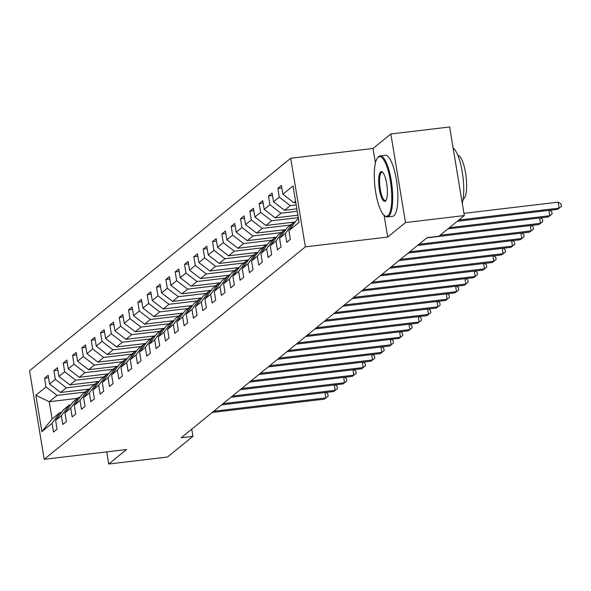 <?xml version="1.0" encoding="UTF-8"?>
<svg xmlns="http://www.w3.org/2000/svg" width="591" height="591" viewBox="0 0 591 591"><rect width="100%" height="100%" fill="white"/><g stroke="black" fill="none" stroke-linecap="round" stroke-linejoin="round"><path stroke-width="0.89" d="M290.698 158.262L29.55 370.72L44.214 459.31L305.362 246.853L290.698 158.262L373.024 148.474L375.433 163.05M384.084 215.279L387.689 237.057L405.515 222.556L390.843 133.972L373.024 148.474M390.843 133.972L449.648 126.976L464.312 215.567L405.515 222.556M77.391 398.378L49.23 401.725L52.082 418.967L59.861 412.636L52.038 423.333L53.486 432.073L57.076 429.155L55.628 420.415L61.368 415.739L62.816 424.478L66.406 421.56L64.958 412.821L70.698 408.152L72.146 416.891L75.737 413.973L74.289 405.234L80.029 400.558L81.477 409.297L85.067 406.379L83.619 397.64L89.359 392.971L90.807 401.71L94.397 398.785L92.95 390.053L98.69 385.376L100.138 394.116L103.728 391.198L102.28 382.458L108.02 377.789L109.468 386.529L113.058 383.603L111.61 374.864L117.35 370.195L118.798 378.934L122.389 376.016L120.941 367.277L126.688 362.601L128.129 371.34L131.719 368.422L130.271 359.683L136.019 355.014L137.459 363.753L141.05 360.835L139.602 352.096L145.349 347.419L146.79 356.159L150.38 353.241L148.932 344.501L154.679 339.832L156.127 348.572L159.71 345.646L158.27 336.907L164.01 332.238L165.458 340.977L169.041 338.059L167.6 329.32L173.34 324.644L174.788 333.383L178.371 330.465L176.931 321.726L182.671 317.057L184.119 325.796L187.709 322.878L186.261 314.139L192.001 309.462L193.449 318.202L197.039 315.284L195.591 306.544L201.332 301.875L202.779 310.615L206.37 307.689L204.922 298.95L210.662 294.281L212.11 303.02L215.7 300.102L214.252 291.363L219.992 286.694L221.44 295.426L225.031 292.508L223.583 283.769L229.323 279.1L230.771 287.839L234.361 284.921L232.913 276.182L238.653 271.505L240.101 280.245L243.691 277.327L242.244 268.587L247.984 263.918L249.432 272.658L253.022 269.74L251.574 261L257.314 256.324L258.762 265.064L262.352 262.145L260.904 253.406L266.652 248.737L268.092 257.477L271.683 254.551L270.235 245.812L275.982 241.143L277.423 249.882L281.013 246.964L279.565 238.225L285.313 233.548L286.761 242.288L290.344 239.37L288.896 230.63L299.068 222.356L293.04 185.966L282.875 194.24L281.427 185.5L277.836 188.418L281.833 187.945M52.038 423.333L41.872 431.607L35.844 395.216L46.009 386.942L44.569 378.203L48.558 377.73M277.836 188.418L279.284 197.158L273.544 201.834L272.096 193.094L268.506 196.013L269.954 204.752L264.214 209.421L262.766 200.681L259.176 203.6L260.624 212.339L254.884 217.015L253.436 208.276L249.845 211.194L251.293 219.933L245.553 224.602L244.105 215.863L240.515 218.788L241.963 227.528L236.223 232.197L234.775 223.457L231.184 226.375L232.632 235.115L226.892 239.783L225.444 231.051L221.854 233.97L223.302 242.709L217.554 247.378L216.114 238.638L212.524 241.556L213.972 250.296L208.224 254.972L206.784 246.233L203.193 249.151L204.641 257.89L198.894 262.559L197.446 253.82L193.863 256.745L195.311 265.477L189.563 270.153L188.115 261.414L184.532 264.332L185.973 273.072L180.233 277.74L178.785 269.001L175.202 271.926L176.643 280.666L170.902 285.335L169.454 276.595L165.864 279.513L167.312 288.253L161.572 292.929L160.124 284.19L156.534 287.108L157.982 295.847L152.242 300.516L150.794 291.777L147.203 294.695L148.651 303.434L142.911 308.11L141.463 299.371L137.873 302.289L139.321 311.029L133.581 315.697L132.133 306.958L128.542 309.883L129.99 318.623L124.25 323.292L122.802 314.552L119.212 317.47L120.66 326.21L114.92 330.879L113.472 322.147L109.882 325.065L111.33 333.804L105.59 338.473L104.142 329.734L100.551 332.652L101.999 341.391L96.259 346.067L94.811 337.328L91.221 340.246L92.669 348.986L86.929 353.654L85.481 344.915L81.89 347.84L83.338 356.572L77.591 361.249L76.15 352.509L72.56 355.427L74.008 364.167L68.261 368.836L66.82 360.096L63.23 363.022L64.678 371.761L58.93 376.43L57.482 367.691L53.899 370.609L55.347 379.348L49.6 384.024L48.152 375.285L44.569 378.203M464.312 215.567L438.891 236.245L427.13 237.648L181.178 437.746L192.939 436.35L191.75 429.147M55.628 420.415L63.451 409.718L69.191 405.049L70.78 404.857M89.943 388.989L60.592 392.483L66.34 387.807L94.494 384.46M69.191 405.049L61.368 415.739M49.6 384.024L60.592 392.483M55.347 379.348L66.34 387.807M64.958 412.821L72.782 402.124L78.522 397.455L80.117 397.263M99.281 381.394L69.923 384.889L75.67 380.22L103.824 376.866M78.522 397.455L70.698 408.152M58.93 376.43L69.923 384.889M64.678 371.761L75.67 380.22M74.289 405.234L82.112 394.537L87.852 389.861L89.448 389.676M108.611 373.808L79.26 377.294L85.001 372.625L113.162 369.279M87.852 389.861L80.029 400.558M68.261 368.836L79.26 377.294M74.008 364.167L85.001 372.625M83.619 397.64L91.442 386.942L97.183 382.274L98.778 382.082M117.941 366.213L88.591 369.707L94.331 365.031L122.492 361.685M97.183 382.274L89.359 392.971M77.591 361.249L88.591 369.707M83.338 356.572L94.331 365.031M92.95 390.053L100.773 379.356L106.513 374.679L108.109 374.495M127.272 358.626L97.921 362.113L103.661 357.444L131.823 354.098M106.513 374.679L98.69 385.376M86.929 353.654L97.921 362.113M92.669 348.986L103.661 357.444M102.28 382.458L110.103 371.761L115.843 367.092L117.439 366.9M136.602 351.032L107.252 354.526L112.992 349.85L141.153 346.503M115.843 367.092L108.02 377.789M96.259 346.067L107.252 354.526M101.999 341.391L112.992 349.85M111.61 374.864L119.434 364.167L125.174 359.498L126.769 359.313M145.933 343.445L116.582 346.932L122.322 342.263L150.483 338.909M125.174 359.498L117.35 370.195M105.59 338.473L116.582 346.932M111.33 333.804L122.322 342.263M120.941 367.277L128.764 356.58L134.504 351.911L136.1 351.719M155.263 335.851L125.913 339.337L131.653 334.669L159.814 331.322M134.504 351.911L126.688 362.601M114.92 330.879L125.913 339.337M120.66 326.21L131.653 334.669M130.271 359.683L138.095 348.986L143.842 344.317L145.43 344.125M164.594 328.256L135.243 331.75L140.983 327.074L169.144 323.728M143.842 344.317L136.019 355.014M124.25 323.292L135.243 331.75M129.99 318.623L140.983 327.074M139.602 352.096L147.425 341.399L153.172 336.722L154.761 336.538M173.924 320.669L144.573 324.156L150.313 319.487L178.475 316.141M153.172 336.722L145.349 347.419M133.581 315.697L144.573 324.156M139.321 311.029L150.313 319.487M148.932 344.501L156.755 333.804L162.503 329.135L164.091 328.943M183.254 313.075L153.904 316.569L159.644 311.893L187.805 308.546M162.503 329.135L154.679 339.832M142.911 308.11L153.904 316.569M148.651 303.434L159.644 311.893M158.27 336.907L166.086 326.217L171.833 321.541L173.422 321.356M192.585 305.488L163.234 308.975L168.974 304.306L197.135 300.952M171.833 321.541L164.01 332.238M152.242 300.516L163.234 308.975M157.982 295.847L168.974 304.306M167.6 329.32L175.424 318.623L181.164 313.954L182.752 313.762M201.915 297.894L172.565 301.38L178.312 296.712L206.466 293.365M181.164 313.954L173.34 324.644M161.572 292.929L172.565 301.38M167.312 288.253L178.312 296.712M176.931 321.726L184.754 311.029L190.494 306.36L192.082 306.168M211.246 290.299L181.895 293.793L187.643 289.125L215.796 285.771M190.494 306.36L182.671 317.057M170.902 285.335L181.895 293.793M176.643 280.666L187.643 289.125M186.261 314.139L194.084 303.442L199.824 298.765L201.413 298.581M220.576 282.712L191.225 286.199L196.973 281.53L225.127 278.184M199.824 298.765L192.001 309.462M180.233 277.74L191.225 286.199M185.973 273.072L196.973 281.53M195.591 306.544L203.415 295.847L209.155 291.178L210.751 290.986M229.914 275.118L200.556 278.612L206.303 273.936L234.457 270.589M209.155 291.178L201.332 301.875M189.563 270.153L200.556 278.612M195.311 265.477L206.303 273.936M204.922 298.95L212.745 288.26L218.485 283.584L220.081 283.399M239.244 267.531L209.894 271.018L215.634 266.349L243.795 263.002M218.485 283.584L210.662 294.281M198.894 262.559L209.894 271.018M204.641 257.89L215.634 266.349M214.252 291.363L222.076 280.666L227.816 275.997L229.411 275.805M248.575 259.937L219.224 263.431L224.964 258.755L253.125 255.408M227.816 275.997L219.992 286.694M208.224 254.972L219.224 263.431M213.972 250.296L224.964 258.755M223.583 283.769L231.406 273.072L237.146 268.403L238.742 268.211M257.905 252.35L228.554 255.837L234.295 251.168L262.456 247.814M237.146 268.403L229.323 279.1M217.554 247.378L228.554 255.837M223.302 242.709L234.295 251.168M232.913 276.182L240.736 265.485L246.477 260.816L248.072 260.624M267.235 244.755L237.885 248.242L243.625 243.573L271.786 240.227M246.477 260.816L238.653 271.505M226.892 239.783L237.885 248.242M232.632 235.115L243.625 243.573M242.244 268.587L250.067 257.89L255.807 253.221L257.403 253.029M276.566 237.161L247.215 240.655L252.955 235.979L281.117 232.632M255.807 253.221L247.984 263.918M236.223 232.197L247.215 240.655M241.963 227.528L252.955 235.979M251.574 261L259.397 250.303L265.137 245.627L266.733 245.442M285.896 229.574L256.546 233.061L262.286 228.392L290.447 225.045M265.137 245.627L257.314 256.324M245.553 224.602L256.546 233.061M251.293 219.933L262.286 228.392M260.904 253.406L268.728 242.709L274.475 238.04L276.063 237.848M295.227 221.98L265.876 225.474L271.616 220.798L298.285 217.628M274.475 238.04L266.652 248.737M254.884 217.015L265.876 225.474M260.624 212.339L271.616 220.798M270.235 245.812L278.058 235.122L283.806 230.446L285.394 230.261M297.879 215.183L275.207 217.88L280.947 213.211L297.229 211.275M283.806 230.446L275.982 241.143M264.214 209.421L275.207 217.88M269.954 204.752L280.947 213.211M279.565 238.225L287.389 227.528L293.136 222.859L294.724 222.667M296.83 208.83L284.537 210.285L290.277 205.616L296.18 204.914M293.136 222.859L285.313 233.548M273.544 201.834L284.537 210.285M279.284 197.158L290.277 205.616M288.896 230.63L296.719 219.933L298.433 218.544M295.773 202.469L293.867 202.698L295.581 201.302M282.875 194.24L293.867 202.698M106.705 451.879L108.714 464.024L167.519 457.028L192.939 436.35M108.714 464.024L126.54 449.522L44.214 459.31M387.689 237.057L305.362 246.853M59.861 412.636L61.449 412.452M85.163 392.047L57.009 395.401L49.23 401.725L35.844 395.216M52.082 418.967L41.872 431.607M46.009 386.942L57.009 395.401M268.506 196.013L272.503 195.54M259.176 203.6L263.172 203.127M249.845 211.194L253.842 210.721M240.515 218.788L244.511 218.308M231.184 226.375L235.181 225.902M221.854 233.97L225.843 233.489M212.524 241.556L216.513 241.084M203.193 249.151L207.182 248.678M193.863 256.745L197.852 256.265M184.532 264.332L188.522 263.859M175.202 271.926L179.191 271.446M165.864 279.513L169.861 279.041M156.534 287.108L160.53 286.635M147.203 294.695L151.2 294.222M137.873 302.289L141.87 301.816M128.542 309.883L132.539 309.403M119.212 317.47L123.209 316.998M109.882 325.065L113.878 324.585M100.551 332.652L104.548 332.179M91.221 340.246L95.217 339.773M81.89 347.84L85.88 347.36M72.56 355.427L76.549 354.955M63.23 363.022L67.219 362.542M53.899 370.609L57.888 370.136M458.786 220.066L559.138 208.135L557.645 209.347L457.286 221.285M463.95 213.351L558.148 202.144L559.138 208.135L561.45 206.34L557.645 209.347M558.148 202.144L561.051 203.947L561.45 206.34M387.866 215.715A30.001 8.06 -96.8 0 0 390.326 180.573A30.001 8.06 -96.8 0 0 378.188 157.295A30.001 8.06 -96.8 0 0 377.39 158.166A30.001 8.06 -96.8 0 0 375.019 187.458A30.001 8.06 -96.8 0 0 384.194 215.383A30.001 8.06 -96.8 0 0 387.866 215.715M377.39 158.166L377.959 157.383A30.739 8.259 83.2 0 1 378.779 156.497A30.739 8.259 83.2 0 1 380.102 155.898A30.739 8.259 83.2 0 1 391.597 182.885A30.739 8.259 83.2 0 1 388.686 216.35A30.739 8.259 83.2 0 1 387.364 216.949A30.739 8.259 83.2 0 1 384.933 216.01L384.194 215.383M385.443 201.11A15.004 4.034 83.2 0 1 379.378 189.475A15.004 4.034 83.2 0 1 380.611 171.9A15.004 4.034 83.2 0 1 382.443 172.07A15.004 4.034 83.2 0 1 387.031 186.032A15.004 4.034 83.2 0 1 385.842 200.681A15.004 4.034 83.2 0 1 385.443 201.11M382.82 172.439A14.265 3.834 -96.8 0 0 382.052 172.262A14.265 3.834 -96.8 0 0 381.431 172.535A14.265 3.834 -96.8 0 0 380.079 188.064A14.265 3.834 -96.8 0 0 385.421 200.585A14.265 3.834 -96.8 0 0 386.034 200.312A14.265 3.834 -96.8 0 0 386.122 200.231M453.142 148.06A30.739 8.259 83.2 0 1 462.243 171.892A30.739 8.259 83.2 0 1 462.258 203.127M457.855 155.344A22.133 5.947 83.2 0 1 465.915 175.32A22.133 5.947 83.2 0 1 463.743 198.879A22.133 5.947 83.2 0 1 463.078 199.248M380.102 155.898L385.28 155.285A30.739 8.259 83.2 0 1 396.775 182.264A30.739 8.259 83.2 0 1 393.865 215.737A30.739 8.259 83.2 0 1 392.535 216.336L387.364 216.949M449.455 227.661L549.807 215.722L548.315 216.941L447.956 228.872M549.711 210.293L551.721 211.534L552.12 213.927L549.807 215.722L548.921 210.389M552.12 213.927L548.315 216.941M440.118 235.248L540.477 223.317L538.977 224.536L426.865 237.863M540.381 217.887L542.39 219.128L542.789 221.522L540.477 223.317L539.59 217.976M542.789 221.522L538.977 224.536M419.026 244.238L531.146 230.904L529.647 232.123L417.534 245.457M531.05 225.474L533.06 226.722L533.459 229.116L531.146 230.904L530.26 225.57M533.459 229.116L529.647 232.123M409.696 251.832L521.816 238.498L520.316 239.717L408.204 253.051M521.72 233.068L523.729 234.309L524.128 236.703L521.816 238.498L520.93 233.164M524.128 236.703L520.316 239.717M400.366 259.419L512.486 246.092L510.986 247.304L398.873 260.638M512.39 240.655L514.399 241.904L514.798 244.297L512.486 246.092L511.599 240.751M514.798 244.297L510.986 247.304M391.035 267.014L503.155 253.679L501.656 254.898L389.543 268.233M503.059 248.25L505.069 249.491L505.468 251.884L503.155 253.679L502.269 248.346M505.468 251.884L501.656 254.898M381.705 274.608L493.825 261.274L492.325 262.493L380.212 275.82M493.729 255.844L495.738 257.085L496.137 259.479L493.825 261.274L492.938 255.933M496.137 259.479L492.325 262.493M372.374 282.195L484.487 268.861L482.995 270.08L370.882 283.414M484.398 263.431L486.408 264.672L486.799 267.073L484.487 268.861L483.608 263.527M486.799 267.073L482.995 270.08M363.044 289.789L475.157 276.455L473.664 277.674L361.552 291.001M475.068 271.025L477.077 272.266L477.469 274.66L475.157 276.455L474.278 271.114M477.469 274.66L473.664 277.674M353.714 297.376L465.826 284.049L464.334 285.261L352.214 298.595M465.738 278.612L467.747 279.861L468.138 282.254L465.826 284.049L464.947 278.708M468.138 282.254L464.334 285.261M344.383 304.971L456.496 291.636L455.004 292.855L342.883 306.19M456.4 286.207L458.417 287.448L458.808 289.841L456.496 291.636L455.617 286.303M458.808 289.841L455.004 292.855M335.053 312.565L447.165 299.231L445.673 300.442L333.553 313.777M447.069 293.801L449.086 295.042L449.478 297.436L447.165 299.231L446.286 293.89M449.478 297.436L445.673 300.442M325.722 320.152L437.835 306.818L436.343 308.037L324.223 321.371M437.739 301.388L439.748 302.629L440.147 305.022L437.835 306.818L436.956 301.484M440.147 305.022L436.343 308.037M316.392 327.746L428.505 314.412L427.012 315.631L314.892 328.958M428.409 308.982L430.418 310.223L430.817 312.617L428.505 314.412L427.618 309.071M430.817 312.617L427.012 315.631M307.061 335.333L419.174 322.006L417.682 323.218L305.562 336.552M419.078 316.569L421.088 317.818L421.486 320.211L419.174 322.006L418.288 316.665M421.486 320.211L417.682 323.218M297.724 342.928L409.844 329.593L408.351 330.812L296.231 344.147M409.748 324.163L411.757 325.405L412.156 327.798L409.844 329.593L408.957 324.26M412.156 327.798L408.351 330.812M288.393 350.515L400.513 337.188L399.014 338.399L286.901 351.734M400.417 331.75L402.427 332.999L402.826 335.392L400.513 337.188L399.627 331.846M402.826 335.392L399.014 338.399M279.063 358.109L391.183 344.775L389.683 345.994L277.571 359.328M391.087 339.345L393.096 340.586L393.495 342.979L391.183 344.775L390.296 339.441M393.495 342.979L389.683 345.994M269.732 365.703L381.852 352.369L380.353 353.588L268.24 366.915M381.756 346.939L383.766 348.18L384.165 350.574L381.852 352.369L380.966 347.028M384.165 350.574L380.353 353.588M260.402 373.29L372.522 359.956L371.022 361.175L258.91 374.509M372.426 354.526L374.435 355.767L374.834 358.168L372.522 359.956L371.636 354.622M374.834 358.168L371.022 361.175M251.072 380.885L363.192 367.55L361.692 368.769L249.579 382.096M363.096 362.12L365.105 363.362L365.504 365.755L363.192 367.55L362.305 362.209M365.504 365.755L361.692 368.769M241.741 388.472L353.861 375.145L352.362 376.356L240.249 389.691M353.765 369.707L355.775 370.956L356.166 373.349L353.861 375.145L352.975 369.803M356.166 373.349L352.362 376.356M232.411 396.066L344.523 382.732L343.031 383.951L230.918 397.285M344.435 377.302L346.444 378.543L346.836 380.936L344.523 382.732L343.644 377.398M346.836 380.936L343.031 383.951M223.08 403.66L335.193 390.326L333.701 391.538L221.588 404.872M335.104 384.896L337.114 386.137L337.505 388.531L335.193 390.326L334.314 384.985M337.505 388.531L333.701 391.538M213.75 411.247L325.863 397.913L324.37 399.132L212.25 412.466M325.767 392.483L327.783 393.724L328.175 396.118L325.863 397.913L324.984 392.579M328.175 396.118L324.37 399.132"/></g></svg>
